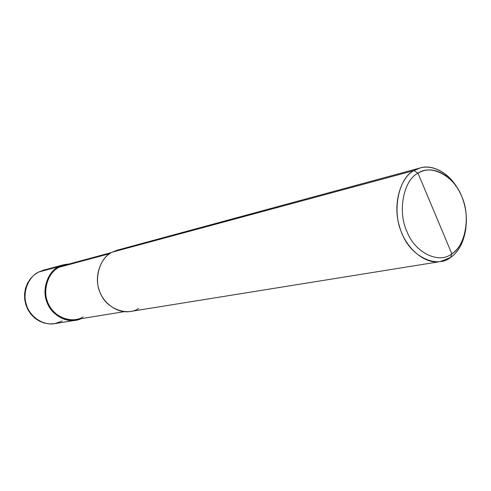 <?xml version="1.0" encoding="UTF-8"?>
<svg xmlns="http://www.w3.org/2000/svg" width="491" height="491" viewBox="0 0 491 491"><rect width="100%" height="100%" fill="white"/><g stroke="black" fill="none" stroke-linecap="round" stroke-linejoin="round"><path stroke-width="0.74" d="M38.378 272.167L33.989 275.083L30.282 278.888L27.41 283.411L25.471 288.475L24.55 293.857L24.673 299.357L25.827 304.739L27.969 309.796L31.019 314.326L34.861 318.143L39.341 321.096L44.282 323.047L49.481 323.907L54.716 323.643C42.57 325.877 29.448 315.983 26.416 304.708C22.027 292.532 28.625 276.507 38.642 272.063L58.92 266.576L63.83 264.68L69.354 263.925L63.621 264.735L58.92 266.576C48.627 271.167 41.87 287.83 46.418 300.517C49.566 312.264 63.112 322.587 75.596 320.279L81.15 318.659C69.624 324.496 52.132 316.198 47.51 303.456C41.256 290.825 47.535 271.511 58.92 266.576L59.227 267.221L58.92 266.576L38.642 272.063C28.625 276.507 22.027 292.532 26.416 304.708C29.448 315.983 42.57 325.877 54.716 323.643L62.265 321.016M63.621 264.735L43.208 270.277L38.427 272.137M440.396 261.574L130.385 311.466C117.061 313.933 102.478 302.474 99.016 289.494C94.051 275.463 101.177 257.143 112.163 252.184L414.017 170.567L417.994 173.182C431.429 163.632 454.549 176.484 461.767 196.615C470.74 215.653 465.689 245.893 451.83 253.816L417.994 173.182C403.492 180.044 397.329 211.658 407.021 231.66C414.883 252.84 439.12 264.324 451.83 253.816L450.523 257.48C436.818 268.853 410.605 256.548 402.092 233.667C391.603 212.075 398.324 177.932 414.017 170.567C400.46 177.245 392.389 204.741 399.527 226.511C404.694 246.586 423.899 264.766 440.396 261.574L450.523 257.48C458.649 252.012 463.774 242.259 465.91 228.223M124.254 311.662L75.522 319.573C63.351 321.838 50.131 311.773 47.05 300.32C42.607 287.959 49.186 271.701 59.227 267.221C47.633 272.198 41.833 292.206 48.664 304.371C54.016 317.346 72.545 323.913 83.047 316.934M68.783 264.649L109.781 253.62L59.227 267.221L63.848 265.41L111.506 252.54M122.541 249.373L112.163 252.184C99.47 257.683 93.222 280.281 100.821 294.109C106.811 308.833 127.218 316.351 138.652 308.514M461.822 241.83L461.295 244.536C458.318 250.361 454.727 254.676 450.523 257.48L451.83 253.816C439.12 264.324 414.883 252.84 407.021 231.66C397.329 211.658 403.492 180.044 417.994 173.182L451.83 253.816C455.728 251.226 459.06 247.231 461.822 241.83C471.716 220.201 464.732 190.839 447.866 177.098C437.021 169.113 427.066 167.812 417.994 173.182L414.017 170.567L112.163 252.184L117.177 250.195L420.21 167.934L414.017 170.567C423.825 164.804 434.578 166.228 446.27 174.845L452.248 180.817L457.201 187.808C448.94 173.078 432.454 163.969 420.21 167.934M54.716 323.643L75.596 320.279M446.27 174.845L447.866 177.098"/></g></svg>

